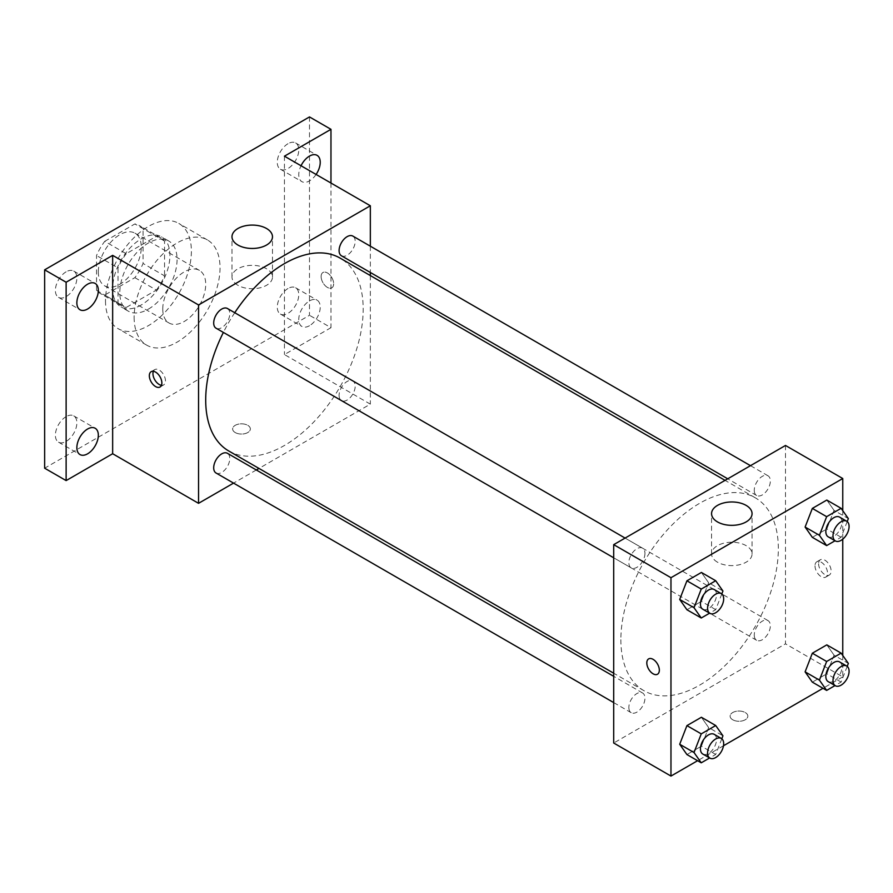 <?xml version="1.0" encoding="UTF-8"?>
<svg xmlns="http://www.w3.org/2000/svg" width="893" height="893" viewBox="0 0 893 893"><rect width="100%" height="100%" fill="white"/><g stroke="black" fill="none" stroke-linecap="round" stroke-linejoin="round"><path stroke-width="0.67" stroke-dasharray="4.46 3.35" d="M162.76 309.09A30.373 17.536 120 0 0 169.045 322.998A30.373 17.536 120 0 0 199.418 305.462A30.373 17.536 120 0 0 199.418 270.389A30.373 17.536 120 0 0 176.01 278.527A30.373 17.536 120 0 0 162.76 309.09M98.33 271.896A30.373 17.536 120 0 0 104.626 285.805A30.373 17.536 120 0 0 134.988 268.268A30.373 17.536 120 0 0 134.988 233.196A30.373 17.536 120 0 0 111.592 241.333A30.373 17.536 120 0 0 98.33 271.896M104.738 241.333L134.876 223.942A39.192 22.626 120 0 1 139.408 225.549A39.192 22.626 120 0 1 143.07 228.675L143.07 263.468A39.192 22.626 120 0 1 134.876 277.667L104.738 295.058A39.192 22.626 120 0 1 100.206 293.44A39.192 22.626 120 0 1 96.544 290.325L96.544 255.532A39.192 22.626 120 0 1 104.738 241.333L126.214 253.735L156.353 236.332L134.876 223.942M134.876 277.667L156.353 290.058L126.214 307.46L104.738 295.058M96.544 290.325L118.021 302.727L118.021 267.933L96.544 255.532M118.021 302.727A39.192 22.626 120 0 0 121.682 305.841A39.192 22.626 120 0 0 126.214 307.46M156.353 290.058A39.192 22.626 120 0 0 164.546 275.859L143.07 263.468M156.353 236.332A39.192 22.626 120 0 1 160.885 237.951A39.192 22.626 120 0 1 164.546 241.065L164.546 275.859M126.214 253.735A39.192 22.626 120 0 0 118.021 267.933M141.284 304.959A40.486 23.374 -60 0 1 121.035 306.969A40.486 23.374 -60 0 1 121.035 260.209A40.486 23.374 -60 0 1 161.533 236.835A40.486 23.374 -60 0 1 167.739 269.273A40.486 23.374 -60 0 1 141.284 304.959M148.439 309.09A40.486 23.374 120 0 0 174.894 273.414A40.486 23.374 120 0 0 168.688 240.965A40.486 23.374 120 0 0 137.489 251.815A40.486 23.374 120 0 0 119.807 292.558A40.486 23.374 120 0 0 128.19 311.099A40.486 23.374 120 0 0 148.439 309.09M164.546 241.065L143.07 228.675M105.497 300.829A60.735 35.061 120 0 0 118.077 328.635A60.735 35.061 120 0 0 178.812 293.563A60.735 35.061 120 0 0 178.812 223.429A60.735 35.061 120 0 0 132.008 239.704A60.735 35.061 120 0 0 105.497 300.829M134.129 317.361A60.735 35.061 120 0 0 146.709 345.156A60.735 35.061 120 0 0 207.444 310.094A60.735 35.061 120 0 0 207.444 239.96A60.735 35.061 120 0 0 160.64 256.235A60.735 35.061 120 0 0 134.129 317.361M288.015 143.706A15.181 8.763 120 0 0 278.103 157.079A15.181 8.763 120 0 0 280.424 169.246A15.181 8.763 120 0 0 295.616 160.483A15.181 8.763 120 0 0 295.616 142.947A15.181 8.763 120 0 0 288.015 143.706M66.127 271.818A15.181 8.763 120 0 0 56.203 285.191A15.181 8.763 120 0 0 58.536 297.358A15.181 8.763 120 0 0 73.717 288.595A15.181 8.763 120 0 0 73.717 271.059A15.181 8.763 120 0 0 66.127 271.818M66.127 416.618A15.181 8.763 120 0 0 56.203 430.002A15.181 8.763 120 0 0 58.536 442.169A15.181 8.763 120 0 0 73.717 433.406A15.181 8.763 120 0 0 73.717 415.87A15.181 8.763 120 0 0 66.127 416.618M288.015 288.506A15.181 8.763 120 0 0 278.103 301.89A15.181 8.763 120 0 0 280.424 314.057A15.181 8.763 120 0 0 295.616 305.294A15.181 8.763 120 0 0 295.616 287.758A15.181 8.763 120 0 0 288.015 288.506M309.491 116.927L309.491 315.296L44.65 468.2M330.968 183.043L330.968 327.686L309.491 315.296M330.968 327.686L284.443 354.554L370.338 404.138L258.981 468.434M256.313 469.975L233.553 483.113M235.227 432.558A8.863 5.112 0 0 0 244.883 433.663A8.863 5.112 0 0 0 250.353 428.941A8.863 5.112 0 0 0 241.49 423.829A8.863 5.112 0 0 0 232.638 428.941A8.863 5.112 0 0 0 235.227 432.558A8.863 5.112 0 0 0 244.883 433.652A8.863 5.112 0 0 0 250.353 428.93A8.863 5.112 0 0 0 241.49 423.818A8.863 5.112 0 0 0 232.638 428.93A8.863 5.112 0 0 0 235.227 432.547M316.1 174.459A15.181 8.763 -60 0 1 309.491 180.899A15.181 8.763 -60 0 1 301.901 181.647A15.181 8.763 -60 0 1 301.03 165.763M309.491 325.711A15.181 8.763 -60 0 1 301.901 326.458A15.181 8.763 -60 0 1 299.579 314.291A15.181 8.763 -60 0 1 309.491 300.908A15.181 8.763 -60 0 1 317.082 300.16A15.181 8.763 -60 0 1 319.415 312.327A15.181 8.763 -60 0 1 309.491 325.711M284.443 156.186L284.443 354.554M228.764 450.987A111.357 64.285 120 0 0 340.121 386.691A111.357 64.285 120 0 0 340.121 258.11M234.747 312.717A111.357 64.285 120 0 0 223.373 332.43M370.338 246.2L370.338 272.477M370.338 275.569L370.338 404.138M341.461 255.8A11.375 6.575 120 0 0 352.835 249.225A11.375 6.575 120 0 0 352.835 236.087M216.05 473.011A11.375 6.575 120 0 0 227.425 466.436A11.375 6.575 120 0 0 227.425 453.298M339.094 395.398A11.375 6.575 120 0 0 341.461 400.611A11.375 6.575 120 0 0 352.835 394.036A11.375 6.575 120 0 0 352.835 380.898A11.375 6.575 120 0 0 344.062 383.945A11.375 6.575 120 0 0 339.094 395.398M227.425 308.498A11.375 6.575 -60 0 1 229.78 313.7A11.375 6.575 -60 0 1 224.813 325.152A11.375 6.575 -60 0 1 216.05 328.2M321.123 276.551A8.863 5.112 -120 0 0 324.996 285.459A8.863 5.112 -120 0 0 331.816 287.836A8.863 5.112 -120 0 0 331.816 277.6A8.863 5.112 -120 0 0 322.965 272.488A8.863 5.112 -120 0 0 321.123 276.551A8.863 5.112 -120 0 0 324.985 285.459A8.863 5.112 -120 0 0 331.816 287.836A8.863 5.112 -120 0 0 331.816 277.611A8.863 5.112 -120 0 0 322.953 272.499A8.863 5.112 -120 0 0 321.123 276.551M153.362 371.298A8.863 5.112 60 0 1 154.779 369.59A8.863 5.112 60 0 1 161.6 371.968A8.863 5.112 60 0 1 165.473 380.876A8.863 5.112 60 0 1 163.631 384.928A8.863 5.112 60 0 1 161.443 385.307M237.918 285.302A20.249 11.687 180 0 1 231.99 277.042A20.249 11.687 180 0 1 252.228 265.344A20.249 11.687 180 0 1 272.477 277.042A20.249 11.687 180 0 1 259.975 287.836A20.249 11.687 180 0 1 237.918 285.302M620.869 639.701A111.357 64.285 120 0 0 643.931 690.68A111.357 64.285 120 0 0 755.277 626.384A111.357 64.285 120 0 0 755.277 497.803A111.357 64.285 120 0 0 669.471 527.64A111.357 64.285 120 0 0 620.869 639.701M644.947 553.392A11.375 6.575 -60 0 1 639.98 564.845A11.375 6.575 -60 0 1 631.206 567.892A11.375 6.575 -60 0 1 631.206 554.754A11.375 6.575 -60 0 1 642.592 548.179A11.375 6.575 -60 0 1 644.947 553.392M754.261 635.09A11.375 6.575 120 0 0 756.617 640.292A11.375 6.575 120 0 0 767.991 633.729A11.375 6.575 120 0 0 767.991 620.59A11.375 6.575 120 0 0 759.229 623.638A11.375 6.575 120 0 0 754.261 635.09M628.851 707.49A11.375 6.575 120 0 0 631.206 712.703A11.375 6.575 120 0 0 642.592 706.129A11.375 6.575 120 0 0 642.592 692.99A11.375 6.575 120 0 0 633.818 696.038A11.375 6.575 120 0 0 628.851 707.49M754.261 490.279A11.375 6.575 120 0 0 756.617 495.492A11.375 6.575 120 0 0 767.991 488.917A11.375 6.575 120 0 0 767.991 475.779A11.375 6.575 120 0 0 759.229 478.827A11.375 6.575 120 0 0 754.261 490.279M785.494 445.462L785.494 643.831L613.703 743.021M842.758 655.473L842.758 676.894L785.494 643.831M842.758 676.894L823 688.302M723.497 745.755L697.6 760.702M732.707 719.769A8.863 5.112 0 0 0 742.362 720.874A8.863 5.112 0 0 0 747.832 716.153A8.863 5.112 0 0 0 738.969 711.04A8.863 5.112 0 0 0 730.117 716.153A8.863 5.112 0 0 0 732.707 719.769A8.863 5.112 0 0 0 742.362 720.874A8.863 5.112 0 0 0 747.832 716.153A8.863 5.112 0 0 0 738.969 711.029A8.863 5.112 0 0 0 730.117 716.153A8.863 5.112 0 0 0 732.707 719.758M826.806 500.058L834.04 510.349L826.806 500.058M834.029 510.349L826.806 528.98L812.34 537.34L826.806 528.98L834.029 510.349L848.35 518.61M708.629 727.561L701.396 717.269L708.629 727.561L701.396 746.191L686.929 754.552L701.396 746.191L708.629 727.561L722.939 735.821M842.758 510.662L842.758 539.182M826.806 644.869L834.04 655.149L826.806 644.869M834.029 655.149L826.806 673.791L812.34 682.14L826.806 673.791L834.029 655.149L848.35 663.421M708.629 582.749L701.396 572.458L708.629 582.749L701.396 601.391L686.929 609.74L701.396 601.391L708.629 582.749L722.939 591.01M818.602 563.762A8.863 5.112 -120 0 0 822.475 572.681A8.863 5.112 -120 0 0 829.296 575.047A8.863 5.112 -120 0 0 829.296 564.822A8.863 5.112 -120 0 0 820.433 559.71A8.863 5.112 -120 0 0 818.602 563.762M648.653 658.889L648.653 658.889A8.863 5.112 60 0 1 655.473 661.255A8.863 5.112 60 0 1 659.347 670.174A8.863 5.112 60 0 1 657.516 674.226A8.863 5.112 60 0 1 657.505 674.226L657.505 674.237M814.996 565.849A8.863 5.112 -120 0 0 818.859 574.757A8.863 5.112 -120 0 0 825.69 577.135A8.863 5.112 -120 0 0 825.69 566.91A8.863 5.112 -120 0 0 816.827 561.786A8.863 5.112 -120 0 0 814.996 565.849M717.492 562.188A20.249 11.687 180 0 1 711.565 553.917A20.249 11.687 180 0 1 731.813 542.23A20.249 11.687 180 0 1 752.062 553.917A20.249 11.687 180 0 1 739.56 564.722A20.249 11.687 180 0 1 717.492 562.188M721.801 593.968L715.706 609.651L709.622 613.167M702.791 609.216A11.375 6.575 120 0 0 714.166 602.652A11.375 6.575 120 0 0 714.166 589.514M715.706 609.651L701.396 601.391M847.2 521.557L841.117 537.251L835.033 540.767M828.202 536.816A11.375 6.575 120 0 0 839.576 530.241A11.375 6.575 120 0 0 839.576 517.103M841.117 537.251L826.806 528.98M721.801 738.779L715.706 754.462L709.622 757.978M702.791 754.027A11.375 6.575 120 0 0 714.166 747.452A11.375 6.575 120 0 0 714.166 734.314M715.706 754.462L701.396 746.191M847.2 666.368L841.117 682.062L835.033 685.567M828.202 681.627A11.375 6.575 120 0 0 839.576 675.052A11.375 6.575 120 0 0 839.576 661.914M841.117 682.062L826.806 673.791M104.626 285.805L169.045 322.998M134.988 233.196L199.418 270.389M168.688 240.965L161.533 236.835M128.19 311.099L121.035 306.969M160.885 237.951L139.408 225.549M121.682 305.841L100.206 293.44M207.444 239.96L178.812 223.429M146.709 345.156L118.077 328.635M280.424 314.057L301.901 326.458M295.616 287.758L317.082 300.16M58.536 442.169L80.002 454.57M73.717 415.87L95.194 428.272M58.536 297.358L80.002 309.759M73.717 271.059L95.194 283.461M280.424 169.246L301.901 181.647M295.616 142.947L317.082 155.349M154.779 369.59L151.174 371.678M163.631 384.928L160.026 387.015M272.477 277.042L272.477 236.768M231.99 277.042L231.99 236.768M755.277 497.803L725.06 480.356M643.931 690.68L613.703 673.222M613.703 557.79L631.206 567.892M625.089 538.077L642.592 548.179M767.991 620.59L352.835 380.898M756.617 640.292L341.461 400.611M642.592 692.99L613.703 676.314M631.206 712.703L613.703 702.59M767.991 475.779L750.488 465.677M756.617 495.492L727.739 478.815M825.69 577.135L829.296 575.047M816.827 561.786L820.433 559.71M752.062 553.917L752.062 513.654M711.565 553.917L711.565 513.654"/><path stroke-width="1.34" d="M233.553 483.113L198.547 503.328L112.652 453.733L66.127 480.59L44.65 468.2L44.65 269.831L309.491 116.927L330.968 129.318L330.968 183.043M258.981 468.434L256.313 469.975M87.592 453.811A15.181 8.763 -60 0 1 80.002 454.57A15.181 8.763 -60 0 1 77.68 442.403A15.181 8.763 -60 0 1 87.592 429.02A15.181 8.763 -60 0 1 95.194 428.272A15.181 8.763 -60 0 1 97.516 440.439A15.181 8.763 -60 0 1 87.592 453.811M87.592 309.011A15.181 8.763 -60 0 1 80.002 309.759A15.181 8.763 -60 0 1 77.68 297.592A15.181 8.763 -60 0 1 87.592 284.208A15.181 8.763 -60 0 1 95.194 283.461A15.181 8.763 -60 0 1 97.516 295.628A15.181 8.763 -60 0 1 87.592 309.011M112.652 453.733L112.652 255.365L66.127 282.233L44.65 269.831M66.127 480.59L66.127 282.233M198.547 503.328L198.547 304.959L112.652 255.365M198.547 304.959L370.338 205.77L284.443 156.186L330.968 129.318M237.918 245.039A20.249 11.687 180 0 1 231.99 236.768A20.249 11.687 180 0 1 252.228 225.081A20.249 11.687 180 0 1 272.477 236.768A20.249 11.687 180 0 1 259.975 247.573A20.249 11.687 180 0 1 237.918 245.039M301.03 165.763A15.181 8.763 -60 0 1 309.491 156.096A15.181 8.763 -60 0 1 317.082 155.349A15.181 8.763 -60 0 1 316.1 174.459M223.373 332.43A111.357 64.285 120 0 0 205.703 400.008A111.357 64.285 120 0 0 228.764 450.987L613.703 673.222M725.06 480.356L340.121 258.11A111.357 64.285 120 0 0 234.747 312.717M370.338 205.77L370.338 246.2M370.338 272.477L370.338 275.569M750.488 465.677L352.835 236.087A11.375 6.575 120 0 0 344.062 239.134A11.375 6.575 120 0 0 339.094 250.587A11.375 6.575 120 0 0 341.461 255.8L727.739 478.815M613.703 676.314L227.425 453.298A11.375 6.575 120 0 0 218.662 456.345A11.375 6.575 120 0 0 213.695 467.798A11.375 6.575 120 0 0 216.05 473.011L613.703 702.59M613.703 557.79L216.05 328.2A11.375 6.575 -60 0 1 216.05 315.062A11.375 6.575 -60 0 1 227.425 308.498L625.089 538.077M161.856 382.963A8.863 5.112 60 0 1 160.026 387.015A8.863 5.112 60 0 1 151.174 381.903A8.863 5.112 60 0 1 151.174 371.678A8.863 5.112 60 0 1 157.994 374.044A8.863 5.112 60 0 1 161.856 382.963M161.443 385.307A8.863 5.112 60 0 1 154.779 379.815A8.863 5.112 60 0 1 153.362 371.298M697.6 760.702L670.967 776.073L613.703 743.021L613.703 544.652L785.494 445.462L842.758 478.525L842.758 510.662M823 688.302L723.497 745.755M812.34 537.34L805.106 527.049L812.34 508.407L826.806 500.058L812.34 508.407L805.106 527.049L812.34 537.34L826.65 545.601L819.417 535.309L826.65 516.667L841.117 508.318L848.35 518.61L847.2 521.557M686.929 754.552L679.696 744.26L686.929 725.618L701.396 717.269L686.929 725.618L679.696 744.26L686.929 754.552L701.251 762.812L694.017 752.52L701.251 733.879L715.706 725.529L722.939 735.821L721.801 738.779M842.758 539.182L842.758 655.473M670.967 776.073L670.967 577.704L842.758 478.525M812.34 682.14L805.106 671.86L812.34 653.218L826.806 644.869L812.34 653.218L805.106 671.86L812.34 682.14L826.65 690.412L819.417 680.12L826.65 661.479L841.117 653.129L848.35 663.421L847.2 666.368M686.929 609.74L679.696 599.449L686.929 580.807L701.396 572.458L686.929 580.807L679.696 599.449L686.929 609.74L701.251 618.001L694.017 607.72L701.251 589.079L715.706 580.729L722.939 591.01L721.801 593.968M670.967 577.704L613.703 544.652M717.492 521.914A20.249 11.687 180 0 1 711.565 513.654A20.249 11.687 180 0 1 731.813 501.966A20.249 11.687 180 0 1 752.062 513.654A20.249 11.687 180 0 1 739.56 524.448A20.249 11.687 180 0 1 717.492 521.914M659.335 670.174A8.863 5.112 60 0 1 657.505 674.237A8.863 5.112 60 0 1 648.642 669.114A8.863 5.112 60 0 1 648.642 658.889A8.863 5.112 60 0 1 655.473 661.266A8.863 5.112 60 0 1 659.335 670.174M657.505 674.226A8.863 5.112 60 0 1 648.653 669.114A8.863 5.112 60 0 1 648.653 658.889M709.622 613.167L701.251 618.001M721.321 593.644L714.166 589.514A11.375 6.575 120 0 0 705.403 592.561A11.375 6.575 120 0 0 700.436 604.014A11.375 6.575 120 0 0 702.791 609.216L709.946 613.346A11.375 6.575 120 0 0 721.321 606.782A11.375 6.575 120 0 0 721.321 593.644A11.375 6.575 120 0 0 712.558 596.691A11.375 6.575 120 0 0 707.591 608.144A11.375 6.575 120 0 0 709.946 613.346M694.017 607.72L679.696 599.449M701.251 589.079L686.929 580.807M715.706 580.729L701.396 572.458M835.033 540.767L826.65 545.601M846.731 521.244L839.576 517.103A11.375 6.575 120 0 0 830.803 520.15A11.375 6.575 120 0 0 825.835 531.603A11.375 6.575 120 0 0 828.202 536.816L835.357 540.946A11.375 6.575 120 0 0 846.731 534.382A11.375 6.575 120 0 0 846.731 521.244A11.375 6.575 120 0 0 837.969 524.291A11.375 6.575 120 0 0 833.002 535.733A11.375 6.575 120 0 0 835.357 540.946M819.417 535.309L805.106 527.049M826.65 516.667L812.34 508.407M841.117 508.318L826.806 500.058M709.622 757.978L701.251 762.812M721.321 738.455L714.166 734.314A11.375 6.575 120 0 0 705.403 737.372A11.375 6.575 120 0 0 700.436 748.814A11.375 6.575 120 0 0 702.791 754.027L709.946 758.157A11.375 6.575 120 0 0 721.321 751.593A11.375 6.575 120 0 0 721.321 738.455A11.375 6.575 120 0 0 712.558 741.503A11.375 6.575 120 0 0 707.591 752.955A11.375 6.575 120 0 0 709.946 758.157M694.017 752.52L679.696 744.26M701.251 733.879L686.929 725.618M715.706 725.529L701.396 717.269M835.033 685.567L826.65 690.412M846.731 666.044L839.576 661.914A11.375 6.575 120 0 0 830.803 664.961A11.375 6.575 120 0 0 825.835 676.414A11.375 6.575 120 0 0 828.202 681.627L835.357 685.757A11.375 6.575 120 0 0 846.731 679.182A11.375 6.575 120 0 0 846.731 666.044A11.375 6.575 120 0 0 837.969 669.091A11.375 6.575 120 0 0 833.002 680.544A11.375 6.575 120 0 0 835.357 685.757M819.417 680.12L805.106 671.86M826.65 661.479L812.34 653.218M841.117 653.129L826.806 644.869"/></g></svg>
